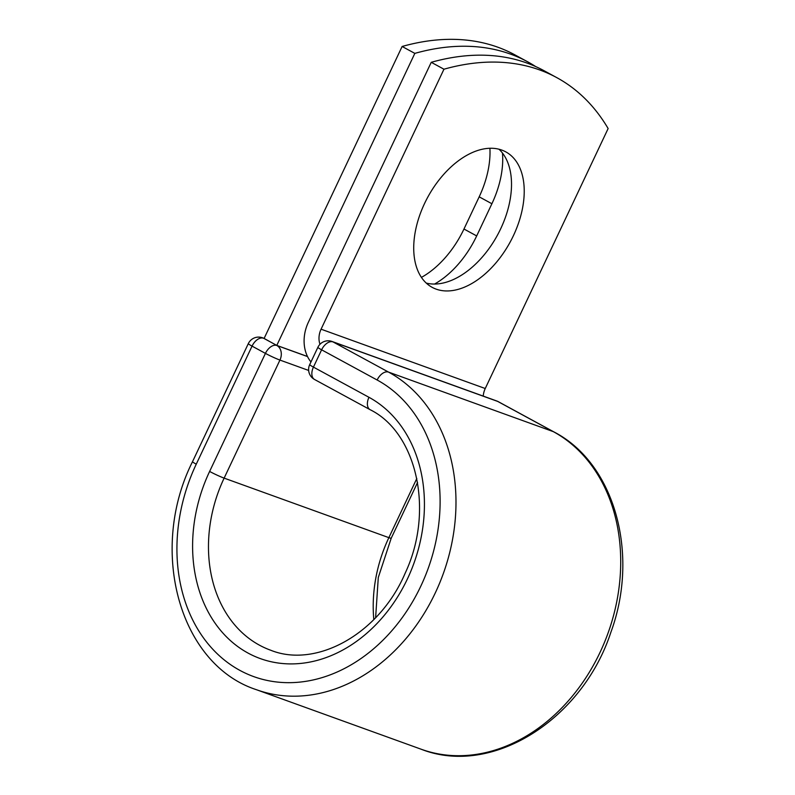 <?xml version="1.0" encoding="UTF-8"?>
<svg xmlns="http://www.w3.org/2000/svg" width="795" height="795" viewBox="0 0 795 795"><rect width="100%" height="100%" fill="white"/><g stroke="black" fill="none" stroke-linecap="round" stroke-linejoin="round"><path stroke-width="1.19" d="M489.909 148.277A77.095 46.915 -61.5 0 1 479.186 196.832L463.972 229.02A77.095 46.915 -61.5 0 1 421.42 277.395M502.46 153.028A77.095 46.915 -61.5 0 1 491.896 203.739L476.682 235.926A77.095 46.915 -61.5 0 1 434.597 284.034M501.834 150.096A77.095 46.915 118.5 0 0 426.1 200.35A77.095 46.915 118.5 0 0 432.162 287.343A77.095 46.915 118.5 0 0 436.117 289.122A77.095 46.915 118.5 0 0 511.851 238.858A77.095 46.915 118.5 0 0 505.799 151.875A77.095 46.915 118.5 0 0 501.834 150.096M426.239 283.08A77.095 46.915 118.5 0 0 497.481 235.101A77.095 46.915 118.5 0 0 499.002 149.231M483.231 396.109A17.321 13.684 -70.1 0 1 485.248 388.517L608.135 128.542A332.3 202.208 118.5 0 0 556.788 77.632L544.078 70.725A332.3 202.208 -61.5 0 0 431.248 62.308L308.361 322.283A35.546 28.083 -70.1 0 0 310.964 361.944M556.788 77.632A332.3 202.208 118.5 0 0 443.958 69.215L321.071 329.19A17.321 13.684 -70.1 0 0 319.978 344.275M431.248 62.308L443.958 69.215M307.496 356.498L276.789 345.408L264.079 338.501L402.121 46.478L414.831 53.384A332.3 202.208 118.5 0 1 527.661 61.801A332.3 202.208 118.5 0 1 535.701 66.581M527.661 61.801L514.951 54.895A332.3 202.208 118.5 0 0 402.121 46.478M276.789 345.408L414.831 53.384M491.896 203.739L479.186 196.832M485.248 388.517L321.071 329.19M256.487 689.722A172.416 136.233 -70.1 0 0 439.476 583.49A172.416 136.233 -70.1 0 0 388.566 372.11L553.3 431.635A11.388 6.936 -61.5 0 1 553.877 431.894C614.783 463.266 639.637 554.105 610.938 632.095C582.397 719.654 491.926 777.073 421.221 749.248L256.487 689.722C178.945 664.511 148.277 549.613 192.519 461.676A11.388 0.835 -154.7 0 0 196.256 464.171A161.017 127.23 -70.1 0 0 239.891 670.384A161.017 127.23 -70.1 0 0 420.784 586.223A161.017 127.23 -70.1 0 0 377.148 380.01A11.388 6.936 -61.5 0 1 388.566 372.11L333.035 341.92A11.388 6.936 118.5 0 0 321.607 349.82L313.439 367.111A11.388 6.936 118.5 0 0 314.562 379.493L370.102 409.683A11.388 6.936 -61.5 0 1 368.969 397.301L313.439 367.111A11.388 0.835 25.3 0 1 309.702 364.617A11.388 11.388 0 0 0 314.562 379.493M377.148 380.01L321.607 349.82A11.388 0.835 25.3 0 1 317.881 347.326L309.702 364.617M421.221 749.248A172.416 136.233 -70.1 0 0 604.2 643.016A172.416 136.233 -70.1 0 0 553.3 431.635L497.759 401.445L333.035 341.92A11.388 9.003 109.9 0 0 332.052 341.472A11.388 11.388 0 0 0 317.881 347.326M553.877 431.894L498.346 401.704A11.388 6.936 118.5 0 0 497.759 401.445A11.388 9.003 109.9 0 0 496.776 400.998L332.052 341.472M375.618 617.735L378.291 577.508L391.22 538.205A11.388 0.835 -154.7 0 1 388.864 537.649A130.45 103.082 -70.1 0 0 373.819 619.593M416.819 478.501L388.864 537.649L224.13 478.123A130.45 103.082 -70.1 0 0 270.747 650.25C316.012 668.535 379.165 634.251 405.212 573.115C434.805 510.271 416.351 432.401 370.102 409.683M308.649 370.45L279.939 360.075L224.13 478.123A11.388 0.835 -154.7 0 1 209.622 471.435A141.848 112.075 -70.1 0 0 248.06 653.083A141.848 112.075 -70.1 0 0 407.408 578.949A141.848 112.075 -70.1 0 0 368.969 397.301M264.109 338.441L276.849 345.487A11.388 9.003 109.9 0 1 279.939 360.075A11.388 0.835 -154.7 0 1 265.431 353.387L252.055 346.123A11.388 0.835 -154.7 0 1 248.318 343.619L192.519 461.676M209.622 471.435L265.431 353.387A11.388 6.936 -61.5 0 1 276.849 345.487L307.526 356.577M196.256 464.171L252.055 346.123A11.388 6.936 -61.5 0 1 263.473 338.223A11.388 9.003 109.9 0 0 262.489 337.776A11.388 11.388 0 0 0 248.318 343.619M476.682 235.926L463.972 229.02M391.22 538.205L417.564 482.466M498.346 401.704A11.388 11.388 0 0 0 496.776 400.998M262.489 337.776L264.139 338.372"/></g></svg>
